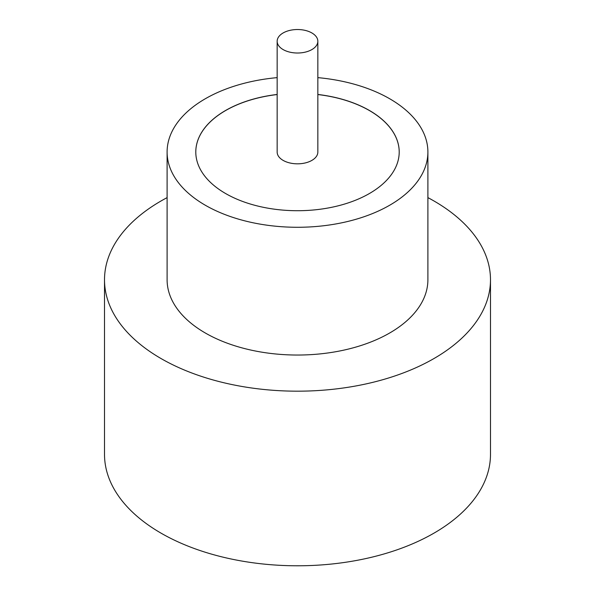 <?xml version="1.0" encoding="UTF-8"?>
<svg xmlns="http://www.w3.org/2000/svg" width="595" height="595" viewBox="0 0 595 595"><rect width="100%" height="100%" fill="white"/><g stroke="black" fill="none" stroke-linecap="round" stroke-linejoin="round"><path stroke-width="0.89" d="M283.116 49.571A20.342 11.744 0 0 0 305.287 52.122A20.342 11.744 0 0 0 317.842 41.271A20.342 11.744 0 0 0 311.884 32.963A20.342 11.744 0 0 0 289.713 30.419A20.342 11.744 0 0 0 277.158 41.271A20.342 11.744 0 0 0 283.116 49.571M277.158 41.271L277.158 152.082A20.342 11.744 0 0 0 283.116 160.382A20.342 11.744 0 0 0 305.287 162.933A20.342 11.744 0 0 0 317.842 152.082L317.842 41.271M277.158 77.633A130.394 75.282 0 0 0 167.106 151.993L167.106 279.762A130.394 75.282 0 0 0 205.297 332.992A130.394 75.282 0 0 0 347.398 349.31A130.394 75.282 0 0 0 427.894 279.762L427.894 151.993A130.394 75.282 0 0 0 389.703 98.763A130.394 75.282 0 0 0 317.842 77.633M167.106 151.993A130.394 75.282 0 0 0 205.297 205.23A130.394 75.282 0 0 0 347.398 221.548A130.394 75.282 0 0 0 427.894 151.993M167.106 197.622A192.988 111.421 0 0 0 104.512 279.762A192.988 111.421 0 0 0 161.037 358.547A192.988 111.421 0 0 0 371.354 382.697A192.988 111.421 0 0 0 490.488 279.762A192.988 111.421 0 0 0 433.963 200.976A192.988 111.421 0 0 0 427.894 197.622M104.512 279.762L104.512 454.364A192.988 111.421 0 0 0 161.037 533.15A192.988 111.421 0 0 0 371.354 557.307A192.988 111.421 0 0 0 490.488 454.364L490.488 279.762M277.158 94.464A101.708 58.719 0 0 0 195.792 151.993A101.708 58.719 0 0 0 225.579 193.516A101.708 58.719 0 0 0 336.42 206.249A101.708 58.719 0 0 0 399.208 151.993A101.708 58.719 0 0 0 369.421 110.477A101.708 58.719 0 0 0 317.842 94.464M399.208 152.037A101.708 58.719 0 0 0 369.421 110.558A101.708 58.719 0 0 0 317.842 94.546M277.158 94.546A101.708 58.719 0 0 0 195.792 152.037"/></g></svg>
